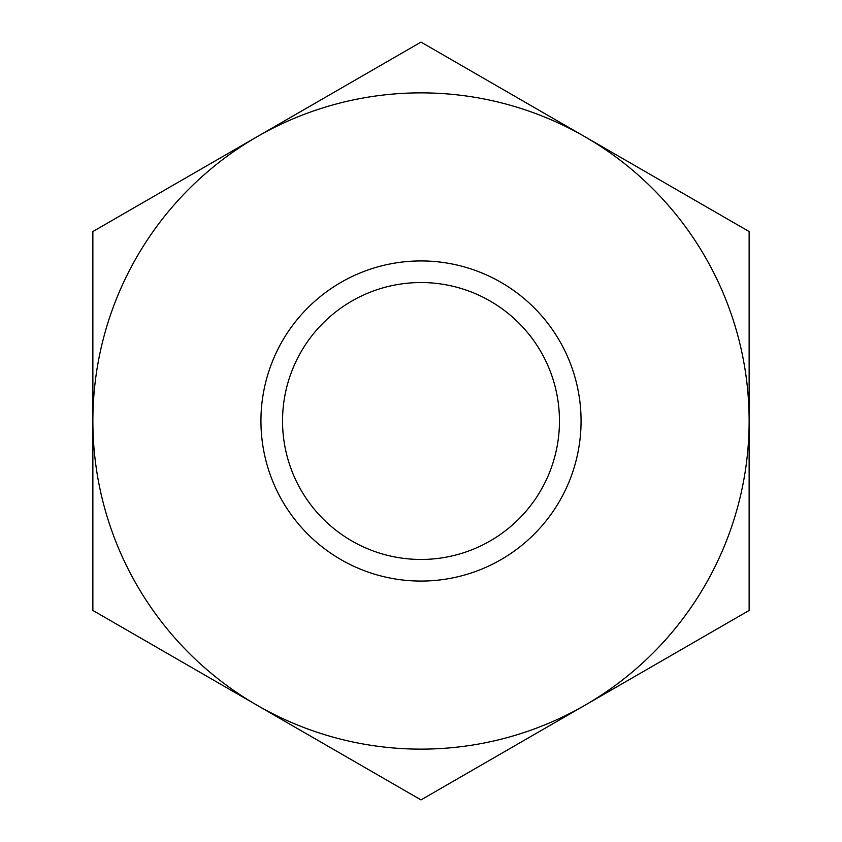 <?xml version="1.0" encoding="UTF-8"?>
<svg xmlns="http://www.w3.org/2000/svg" width="842" height="842" viewBox="0 0 842 842"><rect width="100%" height="100%" fill="white"/><g stroke="black" fill="none" stroke-linecap="round" stroke-linejoin="round"><path stroke-width="1.26" d="M282.544 421A138.456 138.456 0 0 0 421 559.456A138.456 138.456 0 0 0 559.456 421A138.456 138.456 0 0 0 421 282.544A138.456 138.456 0 0 0 282.544 421M260.936 421A160.064 160.064 0 0 1 421 260.936A160.064 160.064 0 0 1 581.064 421A160.064 160.064 0 0 1 421 581.064A160.064 160.064 0 0 1 260.936 421M421 799.9L585.064 705.175A328.138 328.138 0 0 1 256.936 705.175L421 799.9M421 92.862A328.138 328.138 0 0 1 585.064 136.825L421 42.1L92.862 231.55L92.862 610.45L256.936 705.175A328.138 328.138 0 0 1 421 92.862M677.105 652.034L587.474 703.786M585.064 705.175L749.138 610.45L749.138 231.55L585.064 136.825A328.138 328.138 0 0 1 585.064 705.175M254.526 703.786L164.895 652.034"/></g></svg>
